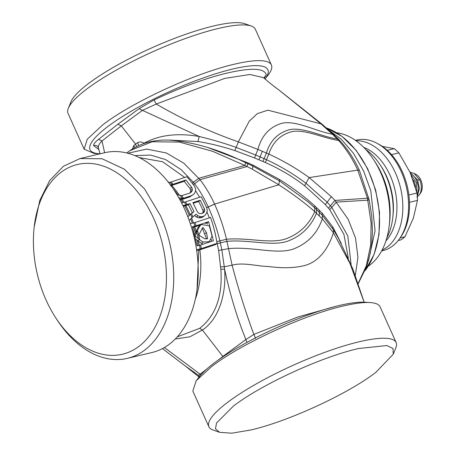 <?xml version="1.0" encoding="UTF-8"?>
<svg xmlns="http://www.w3.org/2000/svg" width="456" height="456" viewBox="0 0 456 456"><rect width="100%" height="100%" fill="white"/><g stroke="black" fill="none" stroke-linecap="round" stroke-linejoin="round"><path stroke-width="0.68" d="M206.671 239.115L202.299 228.171M202.139 228.462L198.827 235.096L204.681 238.796L207.6 238.665L206.488 232.577L202.994 227.396L202.139 228.462M204.79 233.837L206.488 232.577M192.688 227.47L194.797 226.911A86.292 56.954 76.7 0 1 196.097 231.277L197.704 227.983L199.335 226.78L197.494 230.559A89.045 58.773 76.7 0 1 199.751 239.833L203.057 242.022L201.352 243.327L203.256 244.125M199.335 226.78L201.21 224.489L209.315 225.794L212.103 236.1L209.247 241.669L203.057 242.022M195.088 236.088L197.494 230.559M199.751 239.833L195.151 236.037M196.097 231.277L194.695 234.509M197.704 227.983L199.591 225.68L201.21 224.489M195.801 239.183L201.352 243.327M205.371 223.446L207.007 222.916A90.088 59.457 76.7 0 1 207.389 224.13M211.191 239.326A90.088 59.457 76.7 0 1 211.561 241.366M194.797 226.911L200.418 225.07M190.329 223.708L194.974 222.551A89.045 58.773 76.7 0 1 196.063 225.788L192.443 226.7L197.083 245.892L200.703 244.975A89.045 58.773 76.7 0 1 201.256 248.611L196.587 249.774M196.063 225.788L208.62 221.673L213.397 240.757L200.703 244.975M207.007 222.916L208.62 221.673M80.011 158.568L102.093 158.756L124.34 169.187L144.466 188.801L160.404 215.574A102.663 67.756 76.7 0 1 127.401 358.348L151.888 352.539A102.663 67.756 -103.3 0 0 169.341 344.212A102.663 67.756 -103.3 0 0 184.891 209.766A102.663 67.756 -103.3 0 0 104.492 152.76L80.011 158.568L63.39 166.286L49.647 180.593L39.775 200.463L34.177 227.088A97.493 64.347 76.7 0 1 84.286 163.447A97.493 64.347 76.7 0 1 153.775 218.629A97.493 64.347 76.7 0 1 144.569 341.43A97.493 64.347 76.7 0 1 55.678 317.718A97.493 64.347 76.7 0 1 46.084 300.082A97.493 64.347 76.7 0 1 34.177 227.088M127.401 358.348A102.663 67.756 76.7 0 1 57.108 319.918L55.678 317.718M170.601 185.786L184.213 181.3L185.923 179.983L191.64 187.273L192.329 189.12L192.221 190.728L191.32 192.067L189.645 193.144L181.756 195.601A89.045 58.773 76.7 0 1 183.403 198.178L181.499 198.292L179.35 197.801L178.98 198.086M183.284 206.311L188.436 204.801L190.032 203.575L193.96 211.59L191.497 213.67A89.045 58.773 76.7 0 1 192.877 216.97L189.137 220.276M188.436 204.801L192.352 212.775L187.786 216.68M176.227 193.452L178.456 195.077L181.756 195.601M193.224 203.239L198.639 201.466A90.277 59.582 76.7 0 1 202.971 210.41L203.108 212.023L202.544 213.322L204.145 212.143L201.421 213.59L199.756 213.573L198.366 212.912L197.248 211.607L192.905 202.635L200.235 200.241L204.573 209.213L204.71 210.837L204.145 212.143M189.713 215.01L187.843 216.834M192.352 212.775L193.96 211.59M198.639 201.466L200.235 200.241M202.971 210.41L204.573 209.213M203.108 212.023L204.71 210.837M181.568 202.869L185.598 201.86A89.045 58.773 76.7 0 1 187.08 204.539L182.924 205.582M187.08 204.539L190.032 203.575M178.609 197.437L179.35 197.801M179.732 199.432L181.505 198.292M184.213 181.3L189.97 188.522L191.64 187.273M189.97 188.522L190.671 190.351L192.329 189.12M190.671 190.351L190.568 191.942L192.221 190.728M190.568 191.942L189.679 193.276M168.669 182.634L171.028 182.012A89.045 58.773 76.7 0 1 173.086 184.252L170.436 184.942M173.086 184.252L185.923 179.983M194.974 222.551L210.524 217.466A93.885 61.965 76.7 0 1 217.027 243.35L201.256 248.611M194.575 215.369L196.348 217.016L197.938 215.802L196.154 214.143L192.877 216.97M197.938 215.802L200.458 216.651L202.099 216.674L204.031 216.041L205.291 215.072L206.648 212.952L207.298 210.524L206.739 207.947A93.885 61.965 76.7 0 0 201.147 196.775L185.598 201.86M179.955 199.483L182.377 199.34L183.967 198.103L191.269 195.715L193.424 194.478L194.826 192.974L195.658 190.608L195.493 188.584L194.518 186.322A93.885 61.965 76.7 0 0 186.817 176.746L171.028 182.012M183.403 198.178L183.973 198.103M196.713 250.646L199.853 249.842A86.292 56.954 76.7 0 1 195.385 299.033M375.847 372.358L393.237 354.226L393.038 348.498L386.825 345.54L358.427 348.538C321.087 357.014 261.106 384.642 233.318 406.171L216.526 423.025L215.483 428.788L219.518 432.299L231.722 433.2L250.737 429.997C288.078 421.521 348.059 393.893 375.847 372.358M182.377 199.34L189.679 196.946L191.269 195.715M196.348 217.016L198.873 217.871L200.52 217.894L202.099 216.674M198.873 217.871L200.458 216.651M199.853 249.842L215.335 244.672L217.027 243.35M205.291 215.072L202.458 217.261L200.52 217.894M202.458 217.261L204.031 216.041M193.429 194.478L189.679 196.946M219.518 432.299L212.941 429.974A102.663 21.517 -24.2 0 1 208.871 426.742A102.663 21.517 -24.2 0 1 227.47 402.46A102.663 21.517 -24.2 0 1 359.208 341.772A102.663 21.517 -24.2 0 1 396.15 342.576A102.663 21.517 -24.2 0 1 395.865 347.763L393.237 354.226M192.312 183.329L193.378 182.297L194.455 183.665C199.147 189.536 203.735 197.271 208.221 206.859L208.244 206.904C213.288 218.236 217.176 229.567 219.906 240.899L216.742 241.634L218.646 250.504L220.846 269.291C222.773 296.041 215.722 315.717 199.694 328.326L202.407 330.036L189.861 336.802L175.269 338.996M127.765 153.244L146.621 149.095L166.36 152.977L183.836 163.214L200.002 179.681C205.77 187.199 210.626 195.333 214.582 204.088L214.599 204.14C219.729 215.654 223.685 227.356 226.478 239.246L219.906 240.899L221.855 249.934L224.614 269.234C226.495 294.479 218.601 319.388 202.407 330.036L222.853 356.438L245.887 339.538L253.861 334.402L297.859 316.988L336.328 306.21M206.933 211.892L209.344 217.848M195.59 190.802L199.665 197.26M139.103 157.542L162.638 161.76L184.714 177.447M199.694 328.326L177.298 336.83M396.15 342.576L380.093 306.837A102.663 21.517 155.8 0 0 370.124 302.562A102.663 21.517 155.8 0 0 343.151 306.033C303.833 314.959 240.671 344.052 211.407 366.727L196.228 380.709L192.814 391.009L208.871 426.742M200.725 375.054A3.443 2.565 52 0 0 200.144 374.182L207.132 368.722M217.996 360.229L222.853 356.438L223.075 356.729M246.907 342.45L245.887 339.538C237.086 317.764 229.995 294.331 224.614 269.234L220.846 269.291M255.36 338.489C255.628 338.38 255.132 337.018 253.861 334.402C245.778 312.594 238.522 289.526 232.098 265.181L224.341 266.766L220.681 266.891M370.124 302.562L364.714 302.231A97.493 20.434 155.8 0 0 339.099 305.531A97.493 20.434 155.8 0 0 213.989 363.17A97.493 20.434 155.8 0 0 199.574 376.451L198.559 375.305L200.144 374.182L164.371 347.523M126.637 152.959L129.795 150.708L152.139 141.753L179.385 142.078L212.701 151.335L244.786 165.442L252.134 169.108L278.815 184.788C293.014 194.062 304.99 203.005 314.737 211.612C308.946 224.774 299.33 233.86 285.878 238.858C270.277 244.171 248.115 237.302 226.478 239.246L232.098 265.181C242.991 262.029 257.874 266.441 268.345 266.469C282.139 268.339 294.006 268.088 303.947 265.717C320.471 261.619 329.198 246.058 333.421 232.76L350.003 263.511L364.139 302.203M199.272 376.838L198.559 375.305L185.392 366.077L199.112 377.038M341.248 243.464L332.897 227.071L322.061 213.049L319.137 210.056L314.703 205.861L314.743 207.782L308.165 201.945L279.385 180.832L278.815 184.788L214.582 204.088L206.619 207.674M314.743 207.782L314.737 211.612L322.312 218.823L333.421 232.76L333.518 229.932L338.58 238.528L352.841 268.949L364.162 302.203M314.703 207.748L308.159 201.945L316.561 209.486L316.504 213.208C310.912 226.746 301.279 236.077 287.616 241.195C271.793 246.616 249.05 239.332 226.963 241.349L217.21 243.624M68.349 108.237L70.976 101.773A97.493 20.434 -24.2 0 1 88.361 83.642A97.493 20.434 -24.2 0 1 213.476 26.003A97.493 20.434 -24.2 0 1 244.695 23.701L251.273 26.026A102.663 21.517 155.8 0 0 218.401 28.454A102.663 21.517 155.8 0 0 86.657 89.142A102.663 21.517 155.8 0 0 68.349 108.237A102.663 21.517 155.8 0 0 68.064 113.424L84.121 149.163L94.09 153.438L99.493 153.769A97.493 20.434 -24.2 0 1 107.69 126.643A97.493 20.434 -24.2 0 1 232.799 69.01A97.493 20.434 -24.2 0 1 265.096 78.956M136.606 146.587L135.574 144.113L137.638 142.665C139.564 141.582 141.673 141.776 143.965 143.247L143.828 143.56M314.703 205.861C304.317 196.49 292.598 187.707 279.545 179.516L252.955 165.123L248.053 162.906L208.552 147.795M319.137 210.056L319.36 215.876M322.061 213.049L322.113 215.107M265.101 78.962L267.985 75.291A102.663 21.517 155.8 0 0 271.4 64.991L255.343 29.258A102.663 21.517 155.8 0 0 251.273 26.026M137.638 142.665L138.647 145.612M144.119 143.463A3.443 2.377 -119.6 0 0 143.965 143.247C159.207 134.959 177.629 132.713 199.232 136.509C212.371 139.678 224.665 143.309 236.128 147.402L255.662 154.994L266.481 159.708C280.594 166.201 293.801 174.106 306.113 183.426L327.283 202.321L331.894 207.497L347.808 235.94L351.103 264.662M169.917 140.112L197.972 141.531C209.845 143.418 222.146 146.444 234.874 150.6L254.522 157.953L265.358 162.513C279.767 168.897 292.855 176.643 304.625 185.752L325.327 204.59L329.756 209.68L343.909 234.361L348.298 258.119M264.389 77.189L266.31 74.892C264.588 68.126 251.706 67.482 227.652 72.96C217.666 75.274 206.391 78.7 193.828 83.237C180.633 88.025 167.375 93.6 154.06 99.967L139.114 108.659L117.887 124.226L121.307 125.867L135.574 144.113L133.756 145.601L132.531 148.878M133.756 145.601L134.754 147.573M271.4 64.991A102.663 21.517 155.8 0 0 234.458 64.188C195.139 73.114 131.983 102.207 102.72 124.881L87.284 139.2L84.121 149.163M154.06 99.967L156.271 104.025L142.46 110.352L199.232 136.509L197.972 141.531M104.601 152.737L102.019 140.944C99.157 143.822 97.937 146.114 98.365 147.824L98.325 147.681M254.522 157.953L257.936 149.403L268.84 154.1C283.381 160.797 296.827 168.623 309.179 177.583L304.625 185.752M258.985 159.777L262.354 151.25M234.874 150.6L238.345 141.884L249.261 121.159L257.355 113.624L267.928 110.187L320.904 123.821L278.821 89.923C272.454 85.232 267.398 81.145 263.654 77.674L249.899 74.493L224.745 78.403L156.271 104.025C181.568 118.862 208.928 131.482 238.345 141.884L257.936 149.403C261.51 135.837 269.342 127.173 281.426 123.411C295.254 119.728 315.848 131.322 332.458 134.224L338.603 140.465C346.167 148.884 352.545 158.756 357.743 170.071L367.445 198.229L371.138 223.195L370.665 244.975L366.339 265.711L358.177 283.364M100.052 153.797A97.493 20.434 -24.2 0 1 99.493 153.769M139.114 108.659L142.46 110.352L121.307 125.867L102.019 140.944L98.542 139.348C94.933 142.192 93.303 144.296 93.662 145.652C95.914 144.985 97.481 145.709 98.365 147.824M266.31 74.892L264.258 78.215M93.662 145.652L98.827 149.488M359.391 170.333L357.766 170.122L309.179 177.583L331.364 196.661L334.926 200.435L348.202 219.342L355.543 238.135L357.943 257.275L355.321 275.413M278.821 89.923L321.947 124.123L320.904 123.821L332.458 134.224L333.792 134.6L338.7 139.388L337.258 139.006C321.149 136.498 301.997 126.5 288.91 129.846C277.573 133.203 270.077 140.927 266.412 153.005L262.969 161.464M336.625 132.742A70.606 46.597 76.7 0 1 373.675 159.754A70.606 46.597 76.7 0 1 380.617 172.522A70.606 46.597 76.7 0 1 389.242 225.389A70.606 46.597 76.7 0 1 369.924 264.993L368.277 266.161M389.242 225.389L389.635 221.912A63.72 42.055 -103.3 0 0 381.849 174.209A63.72 42.055 -103.3 0 0 375.579 162.684L373.675 159.754M377.026 143.287L378.839 144.261A55.239 36.457 76.7 0 1 402.34 171.775A55.239 36.457 76.7 0 1 400.818 236.903L399.638 238.591A56.829 37.506 -103.3 0 0 401.206 171.587A56.829 37.506 -103.3 0 0 377.026 143.287A56.829 37.506 -103.3 0 0 356.706 140.038L355.412 140.34M381.649 250.931L382.937 250.623A56.829 37.506 -103.3 0 0 392.599 246.012A56.829 37.506 -103.3 0 0 399.638 238.591M355.976 140.739A56.829 37.506 76.7 0 1 399.49 183.979A56.829 37.506 76.7 0 1 386.842 247.38L381.974 250.321M365.797 149.528A56.829 37.506 76.7 0 1 380.224 164.964A56.829 37.506 76.7 0 1 392.753 217.791A56.829 37.506 76.7 0 1 386.802 238.06M416.932 197.431L420.506 193.219A11.195 7.387 -103.3 0 0 416.054 174.448L414.162 173.428L409.972 172.157M382.327 146.399L394.229 148.656L387.264 150.303M391.505 154.63L398.897 152.874L410.104 172.442L416.949 193.042L408.867 194.963M394.229 148.656A51.665 34.097 76.7 0 1 398.897 152.874M416.949 193.042A51.665 34.097 76.7 0 1 417.479 200.395L413.404 218.065L404.962 236.772L400.1 237.929M409.477 202.293L417.479 200.395M404.962 236.772A51.665 34.097 76.7 0 1 402.95 238.459A51.665 34.097 76.7 0 1 400.83 239.902L398.191 240.529M196.753 232.195A88.863 58.647 76.7 0 1 198.349 238.779M195.709 232.104L197.328 230.907M197.784 240.899L199.443 239.628M197.106 240.335A86.104 56.829 76.7 0 1 198.081 245.653M193.692 227.23A86.104 56.829 76.7 0 1 195.35 232.925M198.491 241.406A86.292 56.954 76.7 0 1 199.204 245.385M195.801 225.868L194.227 227.088M199.591 245.294A88.863 58.647 76.7 0 1 200.138 248.936M193.868 222.864A88.863 58.647 76.7 0 1 194.957 226.102M173.035 188.573A86.104 56.829 76.7 0 1 177.646 194.552M171.718 185.461A86.292 56.954 76.7 0 1 179.596 195.436M184.726 205.969A86.104 56.829 76.7 0 1 189.28 215.386M190.591 214.445A88.863 58.647 76.7 0 1 191.965 217.768M186.817 204.624L185.261 205.827M184.492 202.179A88.863 58.647 76.7 0 1 185.974 204.858M172.818 184.338L171.142 185.643M185.831 205.656A86.292 56.954 76.7 0 1 190.186 214.611M169.911 182.337A88.863 58.647 76.7 0 1 171.969 184.577M180.468 195.647A88.863 58.647 76.7 0 1 182.166 198.28M190.722 218.874A86.104 56.829 76.7 0 1 192.346 223.229M180.935 199.466A86.104 56.829 76.7 0 1 182.822 202.572M181.539 199.437L183.118 198.217M197.038 289.76L198.736 250.167M200.988 248.697L199.272 250.025M191.628 218.065A86.292 56.954 76.7 0 1 193.469 222.961M182.178 199.369A86.292 56.954 76.7 0 1 183.956 202.304M167.386 181.026A86.292 56.954 76.7 0 1 168.959 182.565M193.344 184.703L200.002 179.681L246.987 166.543L248.053 162.906M206.642 207.725L214.599 204.14M218.646 250.504L228.49 248.628C252.031 246.331 276.644 254.807 293.202 249.073C307.629 243.532 317.336 233.449 322.312 218.823L322.341 215.312L316.453 209.395L316.401 207.434M134.799 155.604L150.645 155.08L165.522 159.56L181.197 169.683L193.378 182.297L198.867 178.239L244.786 165.442L245.966 161.977M252.955 165.123L252.704 166.104C253.108 166.012 252.915 167.016 252.134 169.108M279.545 179.516L279.385 180.832L252.829 166.092L245.698 162.746C218.983 149.437 193.247 141.879 168.481 140.072C153.512 139.661 140.613 143.207 129.795 150.708M332.897 227.071L332.435 228.239M265.358 162.513L268.84 154.1C272.574 142.489 280.001 135.067 291.127 131.824C303.992 128.581 322.688 138.077 338.603 140.465L340.068 140.841C347.899 149.403 354.335 159.224 359.379 170.31L357.743 170.071M325.327 204.59L331.364 196.661M328.48 208.135L334.926 200.435L367.445 198.229C369.029 197.807 369.109 197.733 367.69 198.001M329.756 209.68L336.38 202.093L367.895 200.19C369.468 199.751 369.537 199.637 368.1 199.848M117.887 124.226L98.542 139.348M328.428 129.778L341.145 139.137L353.263 153.016L363.512 170.761L370.819 190.893L375.077 230.753L368.408 261.026M365.113 270.642A81.823 54.002 -103.3 0 0 375.271 189.907A81.823 54.002 -103.3 0 0 326.331 127.931L342.085 136.435L356.204 150.406L367.667 168.726L375.647 189.975L379.529 212.507L379.004 234.572L374.091 254.476L365.091 270.693M392.753 217.791L392.992 215.694A52.674 34.764 -103.3 0 0 381.376 166.731L380.224 164.964M363.717 147.351A52.674 34.764 76.7 0 1 394.85 189.394A52.674 34.764 76.7 0 1 385.918 240.939M419.275 194.986A12.853 8.482 -103.3 0 0 419.634 179.829L417.622 180.04L410.132 172.505M419.634 179.829L414.162 173.428M415.484 187.336A10.505 6.931 -103.3 0 0 413.119 179.92M411.204 174.979L416.334 182.725L416.818 192.483M417.126 194.632A13.777 9.091 -103.3 0 0 410.542 173.428M417.268 196.245L419.417 188.567L417.622 180.04M209.247 241.669L208.192 242.484M199.574 376.451L196.228 380.709M162.444 348.589L185.392 366.077M279.961 181.203L279.391 180.838M322.341 215.312L333.518 229.932M98.336 147.727L100.058 153.815M264.44 76.893L264.309 78.631M321.947 124.123L333.792 134.6M338.7 139.388L340.068 140.841M359.402 170.356L369.143 199.762L371.811 216.731L372.455 231.243L371.788 243.099L370.34 252.869L366.823 266.099L358.273 283.638"/></g></svg>
